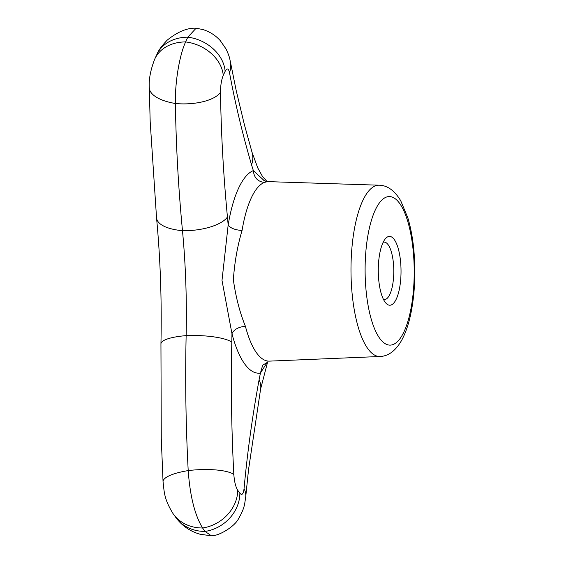 <?xml version="1.0" encoding="UTF-8"?>
<svg xmlns="http://www.w3.org/2000/svg" width="564" height="564" viewBox="0 0 564 564"><rect width="100%" height="100%" fill="white"/><g stroke="black" fill="none" stroke-linecap="round" stroke-linejoin="round"><path stroke-width="0.85" d="M378.345 273.977A34.411 11.372 -90.3 0 1 385.515 238.593A34.411 11.372 -90.3 0 1 401.032 270.748A34.411 11.372 -90.3 0 1 385.832 303.051A34.411 11.372 -90.3 0 1 378.345 273.977M383.182 242.259A28.722 9.496 -90.3 0 1 384.154 242.104A28.722 9.496 -90.3 0 1 393.735 268.182A28.722 9.496 -90.3 0 1 384.429 299.554A28.722 9.496 -90.3 0 1 383.457 299.406M267.364 362.13L260.42 373.079L259.066 379.91C252.383 416.274 247.377 452.518 244.05 488.643A36.949 22.271 5.3 0 1 245.728 496.75L244.769 503.257C244.057 507.706 242.034 512.754 238.685 518.401C235.258 526.092 219.685 535.708 211.972 535.758L211.366 535.8L205.063 531.415A284.235 93.941 -90.3 0 1 202.582 527.982C194.82 515.214 190.033 496.08 188.207 470.587C185.824 425.764 185.14 380.778 186.141 335.629C186.895 299.632 185.676 264.65 182.482 230.683C178.407 188.157 176.046 145.759 175.39 103.501C174.946 82.436 179.408 55.357 185.612 41.919A284.235 93.941 -90.3 0 1 187.805 37.175L196.124 28.2L203.026 29.589C209.759 31.704 215.483 35.356 220.214 40.552L226.079 49.033C230.119 57.754 229.724 59.298 230.443 62.054A36.949 26.931 -10.5 0 1 229.527 72.763C235.181 103.374 242.527 134.07 251.558 164.85L253.349 170.596L264.333 180.741M244.05 488.643C243.359 494.134 241.963 495.657 239.855 493.211A36.949 31.866 143.1 0 1 205.063 531.415A43.28 37.323 143.1 0 1 176.081 517.83C182.257 525.986 190.294 531.464 200.178 534.27L211.366 535.8M239.855 493.211A242.605 80.187 -90.3 0 1 237.74 490.278C235.667 486.951 234.37 481.691 233.834 474.5C231.494 430.543 230.824 386.439 231.811 342.193L231.966 333.698L221.997 280.386L228.166 225.022L227.44 216.992C223.45 175.305 221.13 133.746 220.489 92.299C220.531 85.425 221.455 79.792 223.252 75.407A36.949 28.2 -155.8 0 0 185.612 41.919A43.28 33.036 -155.8 0 0 154.705 59.164C150.525 70.006 148.72 79.503 149.291 87.639L150.172 121.436L156.552 217.958C160.38 258.622 161.84 300.605 160.944 343.906L161.269 438.468L163.052 481.797C164.321 492.012 163.807 498.527 173.063 513.656L176.081 517.83M223.252 75.407A242.605 80.187 -90.3 0 1 225.128 71.353C227.017 67.765 228.483 68.23 229.527 72.763M379.234 185.203A85.65 28.313 89.7 0 0 351.146 278.75A85.65 28.313 89.7 0 0 380.058 356.497C388.363 356.173 395.512 350.864 401.498 340.571C405.72 332.901 408.949 323.327 411.191 311.85C414.096 296.861 415.273 280.78 414.709 263.607C414.082 246.51 411.812 231.296 407.878 217.979L400.743 200.784C394.603 190.597 387.433 185.401 379.234 185.203L267.576 181.615L264.276 182.454C257.628 181.53 253.99 177.582 253.349 170.596A101.767 33.636 89.7 0 0 228.166 225.022C230.549 228.237 235.181 230.049 242.069 230.457C237.444 245.989 234.546 262.436 233.362 279.8C235.787 297.017 239.806 312.519 245.411 326.295C238.565 326.916 234.081 329.383 231.966 333.698A101.767 33.636 89.7 0 0 260.42 373.079L262.683 365.197L266.828 362.68M237.74 490.278A36.949 31.443 145.2 0 1 202.582 527.982A43.28 36.829 145.2 0 1 173.063 513.656M233.834 474.5A36.949 9.207 177 0 0 188.207 470.587A43.28 10.787 177 0 0 163.052 481.797M231.811 342.193A36.949 8.319 -178.7 0 0 186.141 335.629A43.28 9.743 -178.7 0 0 160.944 343.906M220.489 92.299A36.949 15.172 179.1 0 1 175.39 103.501A43.28 17.773 179.1 0 1 149.291 87.639M227.44 216.992A36.949 14.326 174.5 0 1 182.482 230.683A43.28 16.779 174.5 0 1 156.552 217.958M225.128 71.353A36.949 28.785 -154.5 0 0 187.805 37.175A43.28 33.713 -154.5 0 0 156.996 54.215L154.705 59.164M267.696 181.615A36.949 33.981 -72.8 0 0 266.779 181.298L267.844 181.622M259.066 379.91A36.949 21.467 10.4 0 1 260.61 389.04L267.639 361.919M251.558 164.85A36.949 26.163 -16.4 0 0 252.059 152.386L244.402 124.743L236.168 90.409L230.443 62.054M245.411 326.295A89.746 29.666 89.7 0 0 269.437 361.129L269.416 361.129M264.276 182.454A89.746 29.666 89.7 0 0 242.069 230.457M414.075 263.952A74.293 24.555 -90.3 0 1 379.685 338.294A74.293 24.555 -90.3 0 1 375.208 210.168A74.293 24.555 -90.3 0 1 414.075 263.952M196.124 28.2C187.389 27.749 177.78 31.711 167.289 40.072C161.797 45.811 158.364 50.52 156.996 54.215M245.728 496.75L248.569 469.382L260.61 389.04M266.913 181.389L262.309 176.165L257.776 167.952L252.059 152.386M267.576 181.615C266.335 181.629 264.847 181.058 263.127 179.902M380.058 356.497L269.437 361.129"/></g></svg>
